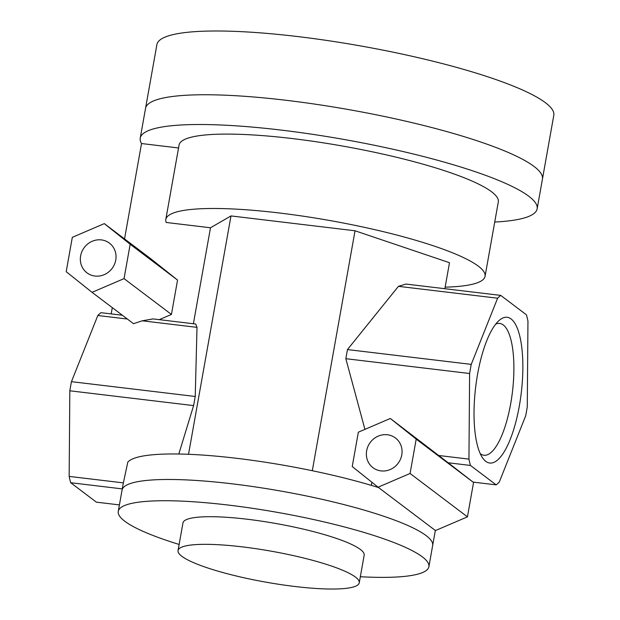 <?xml version="1.0" encoding="UTF-8"?>
<svg xmlns="http://www.w3.org/2000/svg" width="620" height="620" viewBox="0 0 620 620"><rect width="100%" height="100%" fill="white"/><g stroke="black" fill="none" stroke-linecap="round" stroke-linejoin="round"><path stroke-width="0.93" d="M80.623 255.874A18.623 17.399 127.1 0 1 109.415 243.118A18.623 17.399 127.1 0 1 112.065 268.468A18.623 17.399 127.1 0 1 86.947 272.831A18.623 17.399 127.1 0 1 80.623 255.874M373.108 467.79A18.623 17.399 127.1 0 1 372.976 467.689A18.623 17.399 127.1 0 1 366.653 450.732A18.623 17.399 127.1 0 1 395.444 437.976A18.623 17.399 127.1 0 1 398.141 463.256A18.623 17.399 127.1 0 1 373.108 467.79M378.091 487.196L352.23 466.55L358.344 432.194L390.329 418.477L416.198 439.115L410.076 473.479L378.091 487.196L435.449 530.565L467.441 516.847L473.556 482.484L448.167 462.768L470.448 465.434A98.596 30.884 -83.2 0 1 468.945 459.118L469.611 373.504A98.596 30.884 -83.2 0 1 471.239 364.382L497.612 298.204A98.596 30.884 -83.2 0 1 500.743 295.399L526.45 314.836A98.596 30.884 -83.2 0 1 527.953 321.144L527.287 406.759A98.596 30.884 -83.2 0 1 525.659 415.881L499.286 482.058A98.596 30.884 -83.2 0 1 496.163 484.863L470.448 465.434M519.335 405.922A73.4 22.986 -83.2 0 1 482.693 458.033A73.4 22.986 -83.2 0 1 475.625 387.407A73.4 22.986 -83.2 0 1 499.154 320.431A73.4 22.986 -83.2 0 1 519.335 405.922M480.221 453.615A66.371 20.786 96.8 0 0 483.933 455.235A66.371 20.786 96.8 0 0 510.702 403.62A66.371 20.786 96.8 0 0 499.712 323.438A66.371 20.786 96.8 0 0 495.713 324.136M371.318 485.375L371.876 482.236M473.083 482.104L496.163 484.863M378.626 487.599A157.759 26.939 -169.9 0 0 223.502 456.855A157.759 26.939 -169.9 0 0 127.79 462.171L123.372 482.887L69.161 476.4A98.596 30.884 96.8 0 0 70.672 482.716L96.379 502.154L119.412 504.913M494.729 222.045A201.578 34.425 -169.9 0 0 537.145 208.831A201.578 34.425 -169.9 0 0 344.728 139.593A201.578 34.425 -169.9 0 0 140.236 138.128A201.578 34.425 -169.9 0 0 141.531 143.538L178.544 147.971M141.531 143.538L124.542 238.917M112.298 307.636L111.182 313.906M159.27 319.656L171.43 314.441L177.553 280.085L151.691 259.447L104.3 223.619L130.169 244.257L124.047 278.62L92.062 292.338L66.201 271.692L72.315 237.336L104.3 223.619M445.144 287.161A162.138 27.691 -169.9 0 0 485.065 276.303A162.138 27.691 -169.9 0 0 330.297 220.612A162.138 27.691 -169.9 0 0 165.811 219.434A162.138 27.691 -169.9 0 0 166.191 222.464L210.49 227.765L193.393 323.741M145.537 108.353L156.891 44.609A201.578 34.425 -169.9 0 1 361.382 46.074A201.578 34.425 -169.9 0 1 553.8 115.312L542.446 179.048A201.578 34.425 -169.9 0 0 350.029 109.833A201.578 34.425 -169.9 0 0 145.537 108.376L140.236 138.128M181.877 556.303A92.023 15.717 -169.9 0 0 280.519 584.552A92.023 15.717 -169.9 0 0 359.251 582.823A92.023 15.717 -169.9 0 0 271.405 551.211A92.023 15.717 -169.9 0 0 178.049 550.544A92.023 15.717 -169.9 0 0 181.877 556.303M171.43 314.441L124.047 278.62M142.244 320.803L197.005 327.36L195.703 324.02L153.055 318.913L142.244 320.803L133.525 323.687L92.062 292.338M177.553 280.085L130.169 244.257M485.065 276.303L498.317 201.911A162.138 27.691 -169.9 0 0 343.542 146.219A162.138 27.691 -169.9 0 0 179.064 145.041L165.811 219.434M122.365 315.247L100.959 312.681A98.596 30.884 96.8 0 0 97.828 315.495L71.455 381.664A98.596 30.884 96.8 0 0 69.828 390.794L69.161 476.4M448.167 462.768L390.329 418.477M473.556 482.484L416.198 439.115M467.441 516.847L410.076 473.479M438.983 455.529L468.945 459.118M197.005 327.36L195.23 396.474L193.603 405.604L69.828 390.794M195.23 396.474L71.455 381.664M127.364 319.029L97.828 315.495M193.603 405.604L178.808 454.018M123.372 482.887L122.047 490.133A157.759 26.939 -169.9 0 0 122.024 490.273M122.264 488.893L70.672 482.716M432.644 545.6A157.759 26.939 -169.9 0 0 432.667 545.461A157.759 26.939 -169.9 0 0 282.085 491.28A157.759 26.939 -169.9 0 0 122.047 490.133L118.257 511.392A157.751 26.939 -169.9 0 0 124.814 521.257A157.751 26.939 -169.9 0 0 179.133 544.453M364.932 429.365L345.836 358.693L347.464 349.572L398.428 286.339L405.992 284.061L500.743 295.399M345.836 358.693L469.611 373.504M347.464 349.572L471.239 364.382M398.428 286.339L497.612 298.204M444.865 288.711L449.492 262.71L355.043 230.779L312.302 470.727M210.49 227.765L230.989 215.931L355.043 230.779M188.526 454.297L230.989 215.931M435.341 530.48L432.667 545.461A157.751 26.939 -169.9 0 0 282.085 491.28A157.751 26.939 -169.9 0 0 122.047 490.133M360.336 576.732A157.751 26.939 -169.9 0 0 428.885 566.719A157.751 26.939 -169.9 0 0 278.295 512.531A157.751 26.939 -169.9 0 0 118.257 511.392M359.251 582.823L364.173 555.195A92.023 15.717 -169.9 0 0 276.326 523.582A92.023 15.717 -169.9 0 0 182.97 522.916L178.049 550.544M537.145 208.831L542.446 179.072A201.578 34.425 -169.9 0 0 350.029 109.833A201.578 34.425 -169.9 0 0 145.537 108.376M432.667 545.461L428.885 566.719"/></g></svg>
